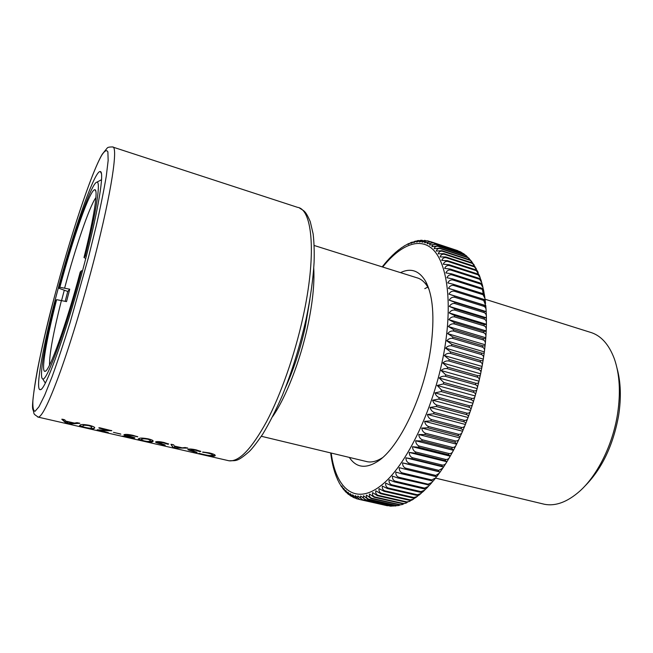 <?xml version="1.0" encoding="UTF-8"?>
<svg xmlns="http://www.w3.org/2000/svg" width="653" height="653" viewBox="0 0 653 653"><rect width="100%" height="100%" fill="white"/><g stroke="black" fill="none" stroke-linecap="round" stroke-linejoin="round"><path stroke-width="0.98" d="M86.343 256.156L85.192 256.041L83.992 257.519L85.755 258.457M45.734 370.928L45.081 371.304C49.212 371.851 66.345 324.525 80.213 272.113L81.38 270.75L82.507 270.873M81.38 270.75C65.806 329.789 46.592 382.185 42.739 378.903C38.674 378.218 45.049 342.36 55.799 300.617L56.615 299.662L66.516 301.604L69.74 289.206L67.757 291.458L65.194 301.253M69.74 289.206L59.864 287.279L59.023 288.308L67.757 291.458M95.926 197.549C89.477 206.307 75.462 247.495 64.704 287.826M59.864 287.279C72.965 238.035 90.489 188.064 94.963 189.737C98.268 189.909 94.065 217.645 83.992 257.519M85.192 256.041C96.628 210.813 101.019 180.399 96.775 182.211C91.289 183.158 72.809 236.443 59.023 288.308M61.464 300.241C53.285 332.769 49.301 354.399 49.522 365.109M45.081 371.304C40.657 372.732 46.412 339.356 56.615 299.662M458.969 251.283L430.67 241.724C428.76 241.373 427.601 242.043 427.184 243.724L433.208 242.883C431.282 242.549 430.082 243.251 429.609 245.014L435.657 244.41C433.706 244.083 432.466 244.834 431.927 246.663L437.543 245.912L437.992 246.312C436.024 245.993 434.743 246.785 434.147 248.687L439.787 248.116L440.212 248.589C438.22 248.271 436.898 249.103 436.237 251.07L441.91 250.687L442.31 251.234C440.293 250.932 438.93 251.789 438.212 253.813L443.893 253.633L444.269 254.254C442.236 253.96 440.832 254.85 440.04 256.931L445.738 256.956L446.081 257.649C444.032 257.355 442.587 258.278 441.738 260.4L447.436 260.645L447.754 261.404C445.681 261.118 444.187 262.057 443.273 264.228L448.978 264.685L449.256 265.518C447.166 265.24 445.632 266.204 444.66 268.399L450.35 269.085L450.594 269.991C448.489 269.713 446.913 270.685 445.868 272.913L451.541 273.827L451.762 274.799C449.631 274.521 448.015 275.509 446.913 277.754L452.562 278.904L452.741 279.941C450.594 279.664 448.938 280.659 447.77 282.912L453.394 284.3L453.533 285.394C451.37 285.124 449.672 286.12 448.448 288.373L454.031 290.005L454.137 291.156C451.949 290.887 450.219 291.875 448.938 294.128L454.472 295.997L454.537 297.205C452.333 296.935 450.562 297.915 449.223 300.151L454.717 302.266L454.733 303.514C452.521 303.245 450.717 304.216 449.321 306.42L454.749 308.779L454.733 310.077C452.496 309.808 450.66 310.763 449.215 312.934L454.57 315.521L454.512 316.868C452.268 316.591 450.399 317.521 448.905 319.652L454.194 322.476L454.088 323.864C451.827 323.578 449.933 324.484 448.391 326.557L453.598 329.618L453.46 331.03C451.182 330.745 449.256 331.61 447.68 333.634L452.798 336.915L452.619 338.36C450.325 338.066 448.374 338.891 446.758 340.842L451.786 344.335L451.566 345.804C449.272 345.51 447.297 346.294 445.64 348.163L450.57 351.869L450.309 353.355C448.007 353.044 446.015 353.787 444.334 355.575L449.158 359.476L448.856 360.97C446.546 360.652 444.53 361.346 442.824 363.035L447.542 367.133L447.207 368.627C444.889 368.3 442.856 368.937 441.134 370.529L445.738 374.798L445.37 376.299C443.036 375.957 441.004 376.536 439.257 378.022L443.754 382.454L443.346 383.948L437.208 385.482L441.591 390.07L441.142 391.555L434.996 392.886C435.665 395.114 437.086 396.689 439.257 397.612L438.775 399.073L432.621 400.199C433.225 402.501 434.596 404.117 436.759 405.048L436.253 406.493L430.107 407.399C430.629 409.774 431.968 411.423 434.114 412.361L433.584 413.773L427.446 414.459C427.903 416.892 429.201 418.573 431.339 419.512L430.776 420.891L424.662 421.348C425.046 423.83 426.303 425.544 428.425 426.482L427.846 427.821L421.756 428.05C422.083 430.572 423.299 432.302 425.405 433.241L424.801 434.539L418.753 434.523C419.006 437.077 420.181 438.824 422.279 439.763L421.65 441.012L415.659 440.767C415.847 443.346 416.981 445.101 419.063 446.032L418.418 447.232L412.484 446.742C412.614 449.337 413.708 451.101 415.765 452.023L415.112 453.158L409.235 452.439C409.3 455.035 410.353 456.79 412.41 457.712L411.741 458.798L405.937 457.835C405.937 460.422 406.958 462.177 408.998 463.091L408.321 464.112L402.591 462.912C402.542 465.491 403.53 467.23 405.546 468.144L404.868 469.091L399.228 467.662C399.122 470.217 400.069 471.939 402.077 472.845L401.391 473.719L395.832 472.07C395.677 474.592 396.6 476.298 398.583 477.188L397.906 477.996L392.445 476.119C392.241 478.608 393.122 480.29 395.098 481.163L394.42 481.898L389.057 479.808C388.804 482.249 389.661 483.906 391.62 484.763L390.943 485.424L385.686 483.13C385.401 485.514 386.225 487.138 388.168 487.987L387.498 488.566L382.348 486.077C382.021 488.403 382.821 489.987 384.756 490.819L384.086 491.325L379.05 488.64C378.691 490.901 379.466 492.444 381.385 493.26L380.723 493.692L375.81 490.819C375.41 493.015 376.169 494.509 378.063 495.309L377.426 495.668L372.618 492.623C372.194 494.737 372.928 496.19 374.814 496.974L374.185 497.251L369.5 494.043C369.051 496.076 369.769 497.472 371.639 498.247L371.026 498.451L366.455 495.088C365.99 497.031 366.692 498.378 368.545 499.129L367.949 499.259L363.501 495.749C363.019 497.602 363.705 498.9 365.549 499.635L360.644 496.043C360.146 497.806 360.815 499.047 362.644 499.765L357.877 495.978C357.371 497.643 358.024 498.827 359.852 499.521L355.224 495.554L356.66 498.761L358.889 499.308M462.226 252.989L460.798 251.985M465.173 255.005L463.761 253.748M467.915 257.372L465.124 254.988L466.609 255.927M470.478 260.123L467.515 257.225L469.303 258.523M472.862 263.232L469.785 259.829L471.793 261.469M475.049 266.677L471.923 262.8L474.102 264.783M477.041 270.464L473.915 266.138L476.225 268.465M478.853 274.57L475.759 269.836L477.555 271.142M480.469 279.002L480.241 277.811L477.433 273.893L479.269 275.182M481.898 283.753L481.726 282.529L478.951 278.292L480.812 279.508L481.465 281.623M483.122 288.797L483.016 287.54L480.281 283.027L482.183 284.177M484.151 294.144L484.102 292.854L481.441 288.095L483.367 289.124M484.975 299.768L484.983 298.445L482.396 293.475L484.363 294.356L484.861 297.58M438.873 473.752L436.661 476.698L434.572 476.241L439.298 473.18L440.155 471.98L438.114 471.352L438.808 470.348L442.832 468.103L443.607 466.944L441.616 466.12L442.293 465.058C444.064 465.214 445.403 464.43 446.309 462.724L447.003 461.606L445.06 460.585L445.721 459.459C447.517 459.614 448.848 458.814 449.705 457.059L450.325 455.982L448.431 454.741L449.084 453.566C450.905 453.721 452.219 452.904 453.019 451.117L453.574 450.08L451.721 448.619L452.349 447.387C454.194 447.558 455.484 446.734 456.227 444.922L456.725 443.926L454.912 442.236L455.525 440.963C457.378 441.134 458.643 440.31 459.328 438.498L459.777 437.534C460.267 436.824 459.679 436.188 457.99 435.616L458.577 434.294C460.447 434.482 461.687 433.665 462.308 431.862L462.708 430.931C463.23 430.098 462.65 429.38 460.953 428.784L461.516 427.421C463.385 427.617 464.601 426.825 465.148 425.038L465.516 424.132C466.062 423.177 465.483 422.385 463.777 421.765L464.316 420.369C466.185 420.573 467.368 419.797 467.858 418.051L468.177 417.169C468.748 416.092 468.168 415.226 466.454 414.573L466.96 413.153C468.83 413.373 469.98 412.631 470.405 410.925L470.699 410.068C471.27 408.868 470.699 407.929 468.976 407.252L469.45 405.807C471.319 406.044 472.429 405.333 472.788 403.693L473.058 402.836C473.629 401.53 473.058 400.526 471.335 399.816L471.776 398.354C473.637 398.608 474.707 397.946 475 396.371L475.245 395.522C475.817 394.11 475.237 393.033 473.515 392.306L473.915 390.829C475.768 391.098 476.804 390.486 477.041 388.992L477.261 388.143C477.816 386.625 477.237 385.49 475.506 384.739L475.874 383.254C477.71 383.548 478.714 382.985 478.886 381.581L479.09 380.723C479.629 379.115 479.041 377.924 477.31 377.156L477.637 375.671C479.465 375.981 480.428 375.483 480.543 374.169L480.722 373.296C481.245 371.606 480.641 370.365 478.91 369.582L479.204 368.096C481.008 368.423 481.938 367.99 481.996 366.782L482.159 365.892C482.649 364.121 482.036 362.839 480.314 362.04L480.559 360.57C482.347 360.913 483.244 360.546 483.253 359.452L483.4 358.53C483.849 356.693 483.212 355.371 481.498 354.563L481.71 353.11C483.473 353.477 484.338 353.167 484.297 352.196L484.428 351.241C484.828 349.347 484.183 348 482.477 347.176L482.64 345.747C484.387 346.131 485.212 345.902 485.138 345.045L485.244 344.041C485.603 342.115 484.934 340.744 483.236 339.919L483.367 338.515C485.073 338.915 485.881 338.752 485.767 338.025L485.848 336.972C486.15 335.022 485.465 333.626 483.783 332.801L483.865 331.43L486.191 331.161L486.24 330.059C486.485 328.084 485.775 326.688 484.11 325.863L484.151 324.525L486.395 324.468L486.412 323.308C486.599 321.333 485.873 319.937 484.224 319.121L484.224 317.831L486.395 317.97L486.371 316.754C486.493 314.787 485.742 313.407 484.126 312.599L484.077 311.35L486.191 311.701L486.118 310.412C486.175 308.469 485.408 307.106 483.808 306.322L483.726 305.122L485.783 305.661L483.163 299.156L485.171 299.874L485.571 303.465M384.739 263.804L382.495 266.489M384.625 263.853L385.507 262.808M387.719 260.359L388.551 259.363M390.731 257.151L391.62 256.164M393.783 254.18L394.747 253.201M396.861 251.462L397.889 250.515M399.971 249.005L401.064 248.099M403.105 246.826L404.272 245.969M406.272 244.932L407.505 244.149M409.464 243.34L408.166 244.491L410.778 242.647M412.68 242.067L411.039 243.373L415.047 241.21L413.88 242.581L417.21 240.72M415.928 241.137L415.047 241.21M419.202 240.573L418.238 240.549L416.671 242.124L420.605 240.296L421.454 240.247L419.406 242.002L424.695 240.353L422.075 242.222L427.568 240.818M422.467 240.402L421.454 240.255M425.78 240.647L424.695 240.361M429.356 241.365L427.911 240.892C426.091 240.614 425.013 241.243 424.67 242.794L430.67 241.724M457.843 250.687L430.164 241.537M460.006 251.625L432.719 242.63M460.528 251.887L433.208 242.883M462.618 253.119L435.184 244.083M463.116 253.454L435.657 244.41M465.124 254.988L437.543 245.912M465.605 255.396L437.992 246.312M467.515 257.225L439.787 248.116M467.972 257.698L440.212 248.589M469.785 259.829L441.91 250.687M470.217 260.376L442.31 251.234M471.923 262.8L443.893 253.633M472.323 263.42L444.269 254.254M473.915 266.138L445.738 256.956M474.29 266.832L446.081 257.649M475.759 269.836L447.436 260.645M476.094 270.603L447.754 261.404M477.433 273.893L448.978 264.685M477.743 274.725L449.256 265.518M478.951 278.292L450.35 269.085M479.229 279.19L450.594 269.991M480.281 283.027L451.541 273.827M480.526 283.998L451.762 274.799M481.441 288.095L452.562 278.904M481.636 289.124L452.741 279.941M482.396 293.475L453.394 284.3M482.567 294.568L453.533 285.394M483.163 299.156L454.031 290.005M483.285 300.307L454.137 291.156M485.603 305.563L448.938 294.128M483.726 305.122L454.472 295.997M483.808 306.322L454.537 297.205M486.044 311.546L449.223 300.151M484.077 311.35L454.717 302.266M484.126 312.599L454.733 303.514M486.273 317.782L449.321 306.42M484.224 317.831L454.749 308.779M484.224 319.121L454.733 310.077M486.297 324.239L449.215 312.934M484.151 324.525L454.57 315.521M484.11 325.863L454.512 316.868M486.11 330.9L448.905 319.652M483.865 331.43L454.194 322.476M483.783 332.801L454.088 323.864M485.71 337.74L448.391 326.557M483.367 338.515L453.598 329.618M483.236 339.919L453.46 331.03M485.097 344.735L447.68 333.634M482.64 345.747L452.798 336.915M482.477 347.176L452.619 338.36M484.281 351.869L446.758 340.842M481.71 353.11L451.786 344.335M261.355 436.277L367.427 461.753C371.916 462.536 376.863 461.23 382.266 457.835M400.501 272.627C410.827 267.681 419.193 270.579 425.609 281.321C433.037 295.303 434.784 317.317 430.866 347.372C424.344 395.661 399.13 448.04 377.622 461.434C365.566 469.017 356.138 467.67 349.331 457.41M481.498 354.563L451.566 345.804M483.244 359.101L445.64 348.163M480.559 360.57L450.57 351.869M480.314 362.04L450.309 353.355M482.012 366.423L444.334 355.575M479.204 368.096L449.158 359.476M330.883 454.496L330.745 453.158M331.602 459.173L331.414 457.777M332.483 463.679L332.23 462.226M333.52 467.981L333.193 466.495M334.72 472.095L334.312 470.568M336.091 476.004L335.585 474.445M337.634 479.677L337.021 478.11M339.356 483.122L338.621 481.547M341.266 486.305L340.393 484.746M343.666 489.497L341.797 485.987L342.352 487.701M345.853 491.978L343.715 488.371L343.756 489.693L344.498 490.395M348.245 494.174L345.764 490.444L345.927 492.101L346.849 492.811M353.673 497.602L350.253 493.66L350.873 496.076L347.951 492.215L348.294 494.231L349.404 494.909M352.163 496.672L350.057 495.545M355.191 498.1L353.657 497.602L352.677 494.778L356.66 498.761M356.62 498.753L356.007 498.549M387.531 505.781L359.313 499.431M387.221 505.724L359.852 499.521M359.223 499.406L389.245 505.871M391.016 506.148L362.089 499.741M390.151 506.075L362.644 499.765M390.731 506.099L392.877 505.993M393.179 506.059L364.97 499.692M393.783 506.018L365.549 499.635M394.845 506.083L396.428 505.7M396.306 505.675L398.51 505.544L396.306 505.675L367.949 499.259M396.926 505.553L368.545 499.129M398.51 505.544L400.011 504.998M399.522 504.916L402.224 504.565L399.522 504.916L371.026 498.451M400.167 504.72L371.639 498.247M402.224 504.565L403.636 503.879M402.828 503.773L405.962 503.161L402.828 503.773L374.185 497.251M403.481 503.504L374.814 496.974M405.962 503.161L407.276 502.353M409.488 501.455L406.199 502.239L377.426 495.668M406.199 502.239L406.868 501.896L378.063 495.309M406.868 501.896L409.709 501.341L410.925 500.443M413.153 499.316L411.7 500.206L409.635 500.329L380.723 493.692M409.635 500.329L410.313 499.904L381.385 493.26M410.313 499.904L413.463 499.121L414.59 498.149M416.834 496.786L415.267 497.904L413.129 498.027L384.086 491.325M413.129 498.027L413.814 497.529L384.756 490.819M413.814 497.529L417.21 496.509L418.255 495.48M420.532 493.864L418.842 495.243L416.663 495.333L387.498 488.566M416.663 495.333L417.357 494.762L388.168 487.987M417.357 494.762L420.948 493.521L421.92 492.444M424.238 490.566L422.426 492.231L420.23 492.264L390.943 485.424M420.23 492.264L420.932 491.619L391.62 484.763M420.932 491.619L424.679 490.158L425.576 489.032M427.935 486.893L426.001 488.86L423.813 488.811L394.42 481.898M423.813 488.811L424.523 488.093L395.098 481.163M424.523 488.093L428.376 486.436L429.225 485.261M429.576 485.146L397.906 477.996M427.413 484.983L428.115 484.191L398.583 477.188M428.115 484.191L432.057 482.355L432.849 481.139M435.257 478.478L433.127 481.09L401.391 473.719M431.004 480.788L431.706 479.931L402.077 472.845M431.706 479.931L435.698 477.931L436.449 476.674M434.572 476.241L404.868 469.091M435.273 475.311L405.546 468.144M439.951 471.988L402.591 462.912M438.114 471.352L408.321 464.112M438.808 470.348L408.998 463.091M443.395 467.017L405.937 457.835M441.616 466.12L411.741 458.798M442.293 465.058L412.41 457.712M446.783 461.728L409.235 452.439M445.06 460.585L415.112 453.158M445.721 459.459L415.765 452.023M450.113 456.145L412.484 446.742M448.431 454.741L418.418 447.232M449.084 453.566L419.063 446.032M453.362 450.284L415.659 440.767M451.721 448.619L421.65 441.012M452.349 447.387L422.279 439.763M456.52 444.162L418.753 434.523M454.912 442.236L424.801 434.539M455.525 440.963L425.405 433.241M459.573 437.804L421.756 428.05M457.99 435.616L427.846 427.821M458.577 434.294L428.425 426.482M462.512 431.217L424.662 421.348M460.953 428.784L430.776 420.891M461.516 427.421L431.339 419.512M465.328 424.45L427.446 414.459M463.777 421.765L433.584 413.773M464.316 420.369L434.114 412.361M467.997 417.504L430.107 407.399M466.454 414.573L436.253 406.493M466.96 413.153L436.759 405.048M470.519 410.419L432.621 400.199M468.976 407.252L438.775 399.073M469.45 405.807L439.257 397.612M472.886 403.211L434.996 392.886M471.335 399.816L441.142 391.555M471.776 398.354L441.591 390.07M475.082 395.922L437.208 385.482M473.515 392.306L443.346 383.948M473.915 390.829L443.754 382.454M477.098 388.568L439.257 378.022M475.506 384.739L445.37 376.299M475.874 383.254L445.738 374.798M478.927 381.181L441.134 370.529M477.31 377.156L447.207 368.627M477.637 375.671L447.542 367.133M480.567 373.785L442.824 363.035M478.91 369.582L448.856 360.97M424.785 288.65L427.813 287.075M428.964 289.206L428.27 287.891C425.079 282.218 421.161 278.807 416.524 277.664M285.402 387.89C293.736 369.402 300.372 349.053 305.302 326.859L309.922 299.327M272.676 416.541C285.965 397.359 300.217 361.019 307.718 326.076C312.591 303.163 314.599 283.875 313.75 268.212M617.069 368.423C620.832 382.144 621.338 397.881 618.603 415.643C613.077 445.754 601.658 469.434 584.321 486.673M542.161 503.724L544.569 504.304C555.687 506.385 567.408 502.002 579.75 491.17C597.487 475.351 612.718 444.799 617.518 414.157C620.774 392.731 619.721 374.291 614.359 358.848C608.776 343.984 600.564 335.079 589.732 332.116L485.008 299.196M85.021 261.306C68.1 327.308 45.457 390.812 40.404 389.637C34.731 391.4 42.951 346.212 56.231 295.874C71.985 235.243 94.554 169.641 100.317 171.559C104.545 171.551 98.587 209.115 85.021 261.306M64.214 290.487L61.643 300.29M209.311 452.896C213.572 453.966 215.531 454.88 215.204 455.655L214.608 456.023C212.919 456.455 209.189 455.99 203.434 454.643L198.839 453.313L204.03 454.586C208.152 455.508 210.739 455.778 211.809 455.402L212.315 455.092C212.633 454.57 211.286 453.933 208.266 453.174L202.667 452.007L209.311 452.896M196.21 449.884L200.846 451.435L199.9 451.615L195.525 450.252L190.847 449.941C191.239 450.684 197.671 452.121 197.035 452.57L194.088 451.982C193.688 451.411 187.207 449.999 187.86 449.386L188.056 449.24C189.55 448.807 192.268 449.019 196.21 449.884M172.359 444.473L173.747 444.897L174.188 445.999L182.269 447.852L185.109 447.525L187.778 448.105L174.653 448.031L173.021 447.615L170.955 444.383L172.359 444.473M163.911 442.456L168.711 444.064L167.813 444.244L163.283 442.84L158.63 442.53C159.006 443.297 165.87 444.832 165.193 445.289L162.205 444.685C161.805 444.097 154.883 442.595 155.602 441.95L155.757 441.828C157.161 441.363 159.879 441.575 163.911 442.456M148.215 438.849C152.035 439.82 153.651 440.644 153.071 441.322L152.435 441.803C151.627 442.399 148.574 442.089 143.285 440.873C139.367 439.991 137.693 439.379 138.265 439.036L138.795 438.685C139.595 437.837 142.738 437.894 148.215 438.849M133 435.347L137.767 436.833L132.673 435.747C129.653 435.078 127.776 434.939 127.049 435.322L134.902 437.853L133.196 438.457L122.699 436.073L130.551 437.739L131.686 437.339L129.392 436.824C125.8 436.033 123.972 435.363 123.915 434.808L124.037 434.686C125.417 434.131 128.404 434.351 133 435.347M113.842 432.417L120.838 434.147L113.842 432.417M99.672 427.756L111.794 430.743L100.219 430.474L108.333 432.629L102.252 431.478L97.166 429.829L108.21 430.254L99.223 428.188L98.823 427.837L99.672 427.756M89.175 425.274C93.599 426.45 95.379 427.397 94.505 428.123L94.171 428.441C93.665 429.119 90.694 428.833 85.241 427.584C80.719 426.564 78.874 425.854 79.707 425.446L79.976 425.201C80.466 424.254 83.527 424.279 89.175 425.274M63.219 419.373L64.769 419.846L65.773 421.112L74.466 423.103L77.013 422.671L79.862 423.299L69.708 423.968L67.863 423.585L66.059 423.128L61.823 419.291L63.219 419.373M187.689 451.329L189.386 451.721M191.909 452.333L190.219 451.909M193.737 452.717L195.451 453.109M125.964 437.208L125.547 437.118M92.302 429.511L93.33 429.747M103.158 431.992L102.121 431.796M112.577 434.147L114.463 434.58M104.741 432.351L105.721 432.58M140.313 440.489L139.864 440.391M131.824 438.596L131.408 438.457M153.096 441.183L147.627 441.452M94.612 427.772L94.244 428.131C93.893 428.605 92.285 428.605 89.42 428.131M79.454 423.12L68.802 423.47M68.108 423.315L66.133 422.817L62.011 419.128M73.43 423.25L66.247 421.275L68.32 423.462L73.43 423.25L66.173 421.585M82.955 426.711L79.699 425.454M91.608 427.07C92.269 426.638 91.289 426.05 88.694 425.315C85.053 424.793 83.192 424.874 83.111 425.568L82.727 426.131M85.714 427.527C89.232 428.254 91.036 428.335 91.134 427.772L91.518 427.405C92.22 426.972 91.257 426.376 88.62 425.617C84.98 425.095 83.119 425.185 83.037 425.878L82.719 426.148C81.943 426.376 82.939 426.833 85.714 427.527M111.704 430.572L100.26 430.278M100.399 430.719L97.321 429.772M108.21 430.254L98.946 427.756M120.519 433.951L113.442 432.359M137.652 436.669L132.739 435.437C129.718 434.776 127.841 434.629 127.115 435.02L127.115 435.02M134.649 437.714L133.269 438.155L130.796 437.673M129.547 436.539L123.997 434.718M141.317 440.081L138.305 438.996M150.231 440.408L150.239 440.375C150.77 439.991 149.904 439.485 147.627 438.865C144.06 438.351 142.125 438.408 141.815 439.028L141.187 439.6M143.848 440.832C147.3 441.55 149.194 441.657 149.504 441.159L150.174 440.677C150.704 440.293 149.839 439.787 147.562 439.167C143.995 438.653 142.06 438.71 141.742 439.338L141.162 439.706L143.848 440.832M168.605 443.901L163.348 442.538L158.679 442.277M165.062 445.077L161.92 444.75M162.197 444.424L155.7 441.861M187.289 447.909L175.91 447.999M175.241 447.844L173.094 447.313L171.078 444.236M181.093 447.95L174.416 446.105L175.339 447.966L181.093 447.95L174.351 446.407M200.716 451.272L195.59 449.95L190.97 449.786M196.839 452.651L193.794 452.039M194.088 451.982L187.966 449.288M215.245 455.386L209.262 455.508M212.347 454.904L212.372 454.798C212.69 454.276 211.343 453.631 208.323 452.88L202.716 452.26M482.273 288.993L483.53 295.115M484.248 299.621L484.436 301.017M484.926 305.351L485.097 307.196M331.185 453.051C335.944 489.399 355.844 506.459 382.446 484.428C408.958 462.83 437.779 399.563 445.787 341.095C451.949 296.813 446.007 261.812 432.719 249.258C419.332 236.778 400.15 245.267 382.699 267.028M227.432 460.422L229.154 460.814C239.194 461.81 251.666 448.766 266.563 421.675C280.774 394.739 294.65 355.289 302.935 317.44C316.729 255.323 312.632 209.221 297.564 207.344L113.075 147.145M299.466 208.005C303.988 211.172 305.204 209.964 310.248 221.612L313.13 233.872C314.101 242.124 314.42 251.609 314.093 262.326C313.114 279.402 310.444 298.348 306.086 319.146C299.931 346.049 292.03 371.451 282.39 395.351C275.925 410.215 269.371 423.152 262.726 434.163C256.686 442.905 252.189 448.693 249.234 451.541C236.517 462.61 235.97 460.267 229.154 460.814L38.307 417.153C32.062 412.965 34.952 414.614 32.919 409.602C30.528 404.754 39.368 352.465 53.97 298.584C69.92 237.806 91.053 173.29 102.211 154.263L107.125 148.149C107.574 147.309 109.369 146.917 112.504 146.958C118.397 145.562 111.745 191.419 94.628 257.666C84.253 297.956 71.275 340.98 60.541 371.018C49.506 401.293 42.102 416.671 38.307 417.153L37.613 416.965M88.547 257.07L96.269 225.718C100.668 206.324 104.007 189.77 106.3 176.057L108.153 160.483L107.892 151.904C106.741 149.594 104.717 150.655 101.819 155.079C90.702 174.392 69.757 238.443 53.979 298.576C47.196 324.688 41.735 348.155 37.596 368.978C35.229 381.793 33.662 392.355 32.887 400.656C32.634 407.399 33.344 410.949 35.025 411.317L38.935 406.803L44.698 395.204L52.093 376.691C57.725 361.133 63.741 343.07 70.14 322.509L88.547 257.07M95.86 191.337L94.963 189.737M96.775 182.211L101.55 179.722M42.739 378.903L45.294 383.066M477.547 271.134L478.167 272.513M479.269 275.166L479.922 276.913M482.175 284.161L482.804 286.651M483.359 289.116L483.938 291.981M485.783 305.686L486.069 309.587M486.191 311.775L486.346 315.946M486.395 318.093L486.412 322.525M486.395 324.631L486.265 329.3M486.175 331.365L485.897 336.246M485.75 338.278L485.31 343.347M485.106 345.331L484.502 350.571M418.238 240.541L417.202 240.72M411.888 242.214L410.468 242.769M408.77 243.528L407.154 244.328M405.644 245.161L403.889 246.214M402.575 247.063L400.664 248.393M399.53 249.234L397.473 250.85M396.502 251.666L394.322 253.584M393.498 254.352L391.212 256.572M390.518 257.282L388.143 259.804M387.556 260.449L385.115 263.265M381.344 458.618L377.622 461.434M428.27 287.891L425.609 281.321M484.257 352.522L483.489 357.893M483.196 359.811L482.265 365.296M481.922 367.174L480.837 372.741M480.453 374.593L479.204 380.201M478.78 382.029L477.384 387.653M476.919 389.449L475.368 395.089M474.853 396.869L473.18 402.428M472.617 404.207L470.821 409.684M470.209 411.463L468.299 416.834M467.646 418.606L465.63 423.83M464.92 425.609L462.822 430.662M462.046 432.449L459.875 437.306M459.043 439.094L456.814 443.73M455.925 445.526L453.655 449.925M452.684 451.721L450.39 455.859M449.354 457.663L447.052 461.524M445.926 463.328L443.64 466.895M442.432 468.691L440.171 471.956M431.609 482.861L429.568 485.146M391.261 506.181L390.551 506.14M330.769 453.672L331.349 457.663M331.455 458.316L332.14 462.046M332.295 462.797L333.071 466.242M333.283 467.091L334.148 470.242M334.434 471.188L335.373 474.037M335.748 475.082L336.736 477.629M337.226 478.763L338.254 480.992M338.874 482.216L339.927 484.134M340.703 485.424L341.756 487.04M342.727 488.387L343.756 489.693M344.955 491.08L345.927 492.101M347.396 493.472L348.294 494.231M352.938 497.251L353.657 497.602M41.188 389.18L40.404 389.637M418.23 278.202L314.175 245.487M544.569 504.304L435.559 478.118M101.395 173.502L100.317 171.559"/></g></svg>
